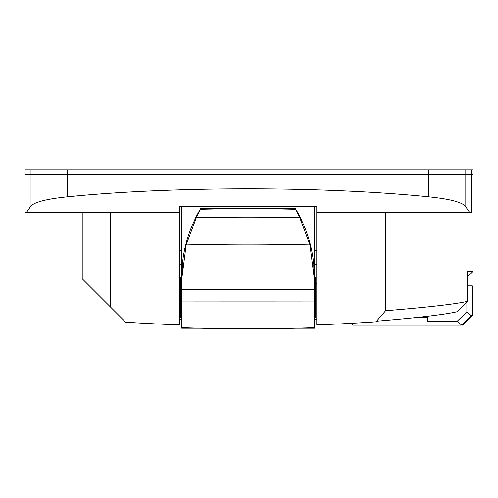 <?xml version="1.0" encoding="UTF-8"?>
<svg xmlns="http://www.w3.org/2000/svg" width="498" height="498" viewBox="0 0 498 498"><rect width="100%" height="100%" fill="white"/><g stroke="black" fill="none" stroke-linecap="round" stroke-linejoin="round"><path stroke-width="0.75" d="M467.155 277.125L473.1 271.18L467.155 271.18L467.155 301.427L456.884 311.792C444.141 314.661 417.187 317.817 376.021 321.254M316.753 274.018L385.452 274.018L385.452 310.901L376.021 321.814A1895.139 1895.139 0 0 1 316.753 324.889L316.753 206.272L179.355 206.272L179.355 324.889A1895.139 1895.139 0 0 1 125.652 322.181L110.656 307.185L110.656 274.018L179.355 274.018M316.753 319.511L314.381 319.591M181.72 319.591L179.355 319.511M314.381 250.332L316.753 250.332M181.72 250.332L179.355 250.332M67.286 174.524L24.9 174.524L24.9 169.787L473.1 169.787L473.1 174.524L67.286 174.524L67.286 196.828C172.594 186.14 323.513 186.14 428.815 196.828C448.748 198.851 460.831 201.852 465.07 205.836L469.633 212.428L471.208 212.428L471.208 174.524L67.261 174.524L67.261 169.787M385.452 310.746C427.458 307.31 454.693 304.203 467.155 301.427M385.452 212.428L385.452 274.018M110.656 307.185L82.226 278.756L82.226 212.428M316.753 212.428L469.633 212.428M110.656 274.018L110.656 212.428M67.286 196.828C47.36 198.851 35.271 201.852 31.032 205.836L26.475 212.428L24.9 212.428L24.9 174.524M26.475 212.428L179.355 212.428M467.155 285.864L472.154 285.864L472.154 315.682L471.152 315.682L461.708 325.163L457.052 321.366L427.614 321.366L427.614 316.249M457.052 321.366L466.875 311.873L471.152 315.682M466.875 301.713L466.875 311.873M352.758 323.239L352.758 325.163L461.235 325.163M472.154 315.682L462.679 325.163L461.708 325.163M418.009 317.369L427.614 317.369M181.72 277.573L180.537 277.573L180.537 317.849L181.72 317.849M181.72 277.903L182.361 265.222L181.72 289.637L181.72 277.112A132.661 132.624 0 0 1 192.483 224.785L195.789 217.458A132.661 132.624 180 0 1 200.675 208.575A1895.139 1894.604 0 0 1 295.432 208.575A132.661 132.624 0 0 1 300.319 217.458L303.618 224.785A132.661 132.624 180 0 1 314.381 277.112L313.74 265.222L314.381 289.637L314.381 277.903M181.72 206.272L181.72 278.307M181.72 327.659L181.72 328.213L314.381 328.213L314.381 327.659A1895.139 1895.027 180 0 1 181.72 327.659L181.72 278.575M314.381 327.659L314.381 278.575M314.381 206.272L314.381 278.307M314.381 277.573L315.564 277.573L315.564 317.849L314.381 317.849M314.381 279.428L309.943 244.923L299.796 217.676L295.432 208.575M181.72 279.428L186.159 244.923L196.305 217.676L200.675 208.575M181.72 264.145L179.355 264.145M316.753 264.145L314.381 264.145M316.753 283.499L315.564 283.499M180.537 283.499L179.355 283.499M316.753 311.922L315.564 311.922M180.537 311.922L179.355 311.922M473.1 271.18L473.1 174.524L471.208 174.524L471.208 169.787M465.07 205.836L465.07 169.787M31.032 205.836L31.032 174.524M428.815 196.828L428.815 169.787M295.432 209.278A1895.139 1894.604 180 0 0 200.675 209.278M299.796 217.676A1895.139 1472.592 180 0 0 196.305 217.676M309.943 244.923A1895.139 1472.592 180 0 0 186.159 244.923M314.381 289.637A1895.139 45.057 180 0 1 181.72 289.637M314.381 301.041A1895.139 45.057 180 0 1 181.72 301.041M31.007 174.524L31.007 169.787"/></g></svg>
